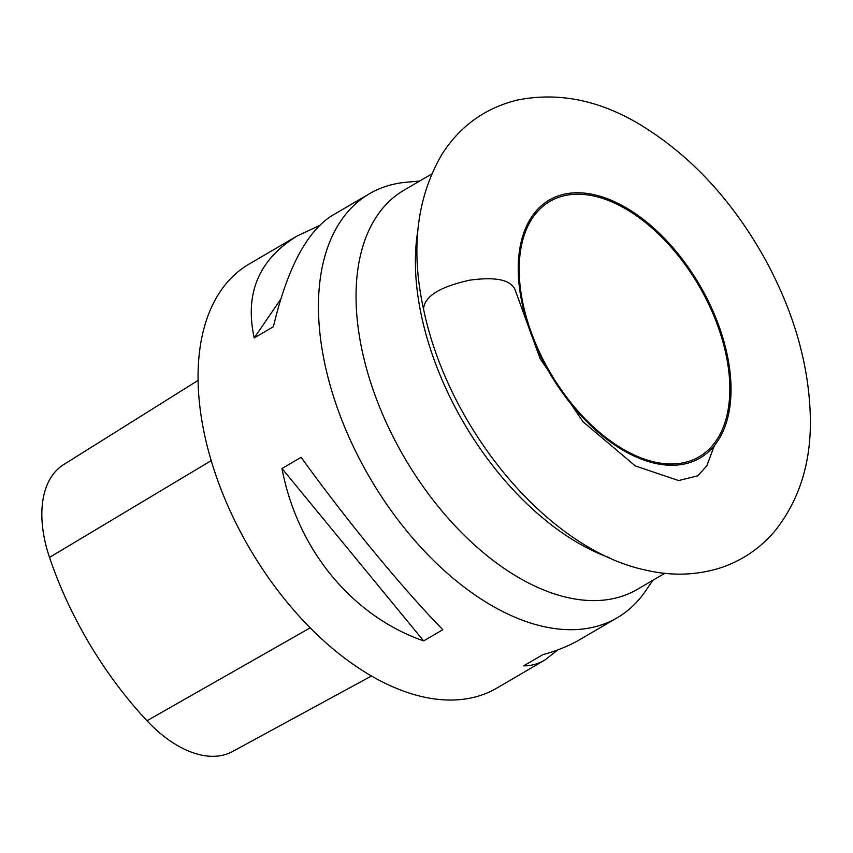 <?xml version="1.0" encoding="UTF-8"?>
<svg xmlns="http://www.w3.org/2000/svg" width="853" height="853" viewBox="0 0 853 853"><rect width="100%" height="100%" fill="white"/><g stroke="black" fill="none" stroke-linecap="round" stroke-linejoin="round"><path stroke-width="1.28" d="M664.807 573.312L637.308 589.38A231.184 134.582 -120.3 0 1 564.697 596.865A231.184 134.582 -120.3 0 1 378.54 404.429A231.184 134.582 -120.3 0 1 404.045 190.166L431.543 174.097M652.918 580.253L645.38 591.225A245.557 142.941 -120.3 0 1 617.199 617.775A245.557 142.941 -120.3 0 1 540.066 625.729A245.557 142.941 -120.3 0 1 324.812 363.741A245.557 142.941 -120.3 0 1 369.434 193.748A245.557 142.941 -120.3 0 1 406.391 182.233L419.655 181.039M369.434 193.748L332.148 215.532C306.835 231.398 287.248 268.471 273.376 326.731L254.226 337.927C244.491 293.453 258.843 259.451 297.27 235.918L249.033 264.099A245.557 142.941 59.7 0 0 204.421 434.092A245.557 142.941 59.7 0 0 496.798 688.126L545.035 659.934C538.051 664.007 530.929 665.98 523.667 665.852L542.828 654.667C556.742 650.892 569.1 645.86 579.912 639.558L617.199 617.775M557.798 649.901L545.035 659.934M297.27 235.918L319.374 225.576M442.803 629.727L423.653 640.912C351.905 615.93 297.27 549.439 281.98 468.5L301.13 457.304C346.691 520.554 401.326 587.056 442.803 629.727M198.077 380.395L63.591 464.65A109.483 63.74 59.7 0 0 49.517 557.404A273.195 159.031 59.7 0 0 146.983 720.742A109.483 63.74 59.7 0 0 232.453 751.568L371.46 676.002M280.733 299.179L254.226 337.927M281.98 468.5L423.653 640.912M652.673 461.58A147.889 86.089 59.7 0 0 698.319 284.774A147.889 86.089 59.7 0 0 522.537 240.941A147.889 86.089 59.7 0 0 652.673 461.58M596.194 195.188A149.403 86.974 -120.3 0 1 727.161 354.592A149.403 86.974 -120.3 0 1 653.089 462.859A149.403 86.974 -120.3 0 1 522.121 303.455A149.403 86.974 -120.3 0 1 596.194 195.188M609.383 557.702A231.184 134.582 -120.3 0 1 417.927 230.033M49.517 557.404L211.203 460.641M146.983 720.742L310.193 627.851M423.536 309.117C448.614 429.859 548.682 550.313 646.734 570.337C672.686 576.255 697.722 575.274 721.862 567.394C742.92 560.09 760.663 547.882 775.078 530.758C799.538 499.89 811.288 462.102 810.35 417.426C809.06 364.999 794.047 312.401 765.333 259.621C732.098 199.869 689.917 154.606 638.79 123.834C598.369 99.897 557.883 91.964 517.366 100.057C485.069 108.032 459.884 126.18 441.833 154.489C416.616 198.013 410.506 249.556 423.536 309.117C424.378 296.407 439.796 286.757 469.811 280.168C495.625 276.617 510.702 279.784 515.031 289.668L540.184 358.814L583.1 421.808L635.314 465.919L678.615 480.559L697.797 475.803L706.796 465.898L714.387 445.586"/></g></svg>
